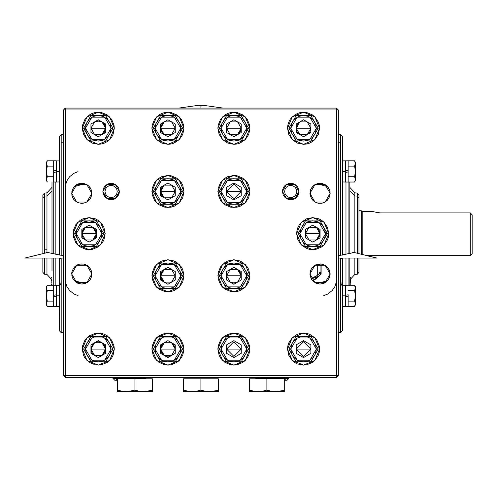 <?xml version="1.0" encoding="UTF-8"?>
<svg xmlns="http://www.w3.org/2000/svg" width="497" height="497" viewBox="0 0 497 497"><rect width="100%" height="100%" fill="white"/><g stroke="black" fill="none" stroke-linecap="round" stroke-linejoin="round"><path stroke-width="0.75" d="M380.516 212.902L470.317 212.902L470.317 255.626L470.317 212.902L472.15 214.853L472.15 253.793L472.15 214.853L470.317 212.902L380.516 212.902L375.987 212.412M376.428 212.499L377.186 212.635M379.081 212.853L373.185 211.641L362.189 211.641L373.191 211.647M470.317 255.626L366.662 255.626L470.317 255.626L472.15 253.793M361.276 210.728L362.189 211.641L361.276 210.728L358.983 210.728L361.276 210.728L361.276 254.222L361.276 210.728M362.189 254.464L362.189 211.641L362.189 254.464M377.695 212.71L378.236 212.772M91.218 189.748L91.218 196.887L91.218 189.748M85.453 239.983L82.775 237.299L81.794 233.633L96.455 233.633L92.784 239.983L85.453 239.983L81.794 233.633L83.26 231.204M84.881 183.722L74.27 186.605L84.881 183.722M74.27 280.662L84.881 283.545L74.27 280.662M91.218 277.519L91.218 270.387L91.218 277.519M327.56 186.605L316.949 183.722L327.56 186.605M316.949 283.545L327.56 280.662L316.949 283.545M311.899 278.258L311.184 278.774L311.899 278.258L313.203 278.239L317.291 276.593M316.372 227.284L320.037 233.633L305.375 233.633L309.041 227.284L316.372 227.284L319.055 229.968L320.037 233.633L316.372 239.983L309.041 239.983L305.375 233.633L320.037 233.633L318.571 231.204L320.037 233.633L318.571 236.069L320.037 233.658M320.037 271.983L321.112 274.127L319.217 273.642L320.037 271.685L321.112 274.127L316.384 278.631L312.663 280.824L321.112 274.127L319.49 273.536L320.037 271.983L320.037 263.876L320.037 271.983L319.167 273.698M317.291 264.789L317.291 275.319M311.072 278.562L316.881 275.624L319.037 273.853M321.112 274.127L321.112 263.932L321.112 274.127M310.613 189.748L310.613 196.887L310.613 189.748M145.969 378.447L145.981 377.503L145.969 378.447L142.304 378.447L145.969 378.447L145.932 378.782M142.316 377.503L142.304 378.782L142.304 378.447L112.943 378.416L114.776 380.248L117.528 380.248L116.609 380.248L116.609 378.447L116.609 380.248L114.776 380.248L112.943 378.416L142.304 378.447L142.316 377.503M116.609 377.503L116.609 378.447L116.609 377.503M112.943 377.503L112.943 378.416L112.943 377.503M255.899 378.782L255.849 377.503L255.862 378.447L256.937 378.459L259.527 378.447L259.509 377.503L259.527 378.447L255.862 378.447L255.899 378.782L255.862 378.447M287.049 380.248L288.881 378.416L285.216 378.447L288.881 378.416L287.049 380.248L285.216 380.248L285.216 378.447L285.216 380.248L284.303 380.248L287.049 380.248L288.881 378.416L288.881 377.503L288.881 378.416L288.359 378.658M259.527 378.782L259.527 378.447L259.527 378.782M285.216 378.447L259.527 378.447L285.216 378.447L285.216 377.503L285.216 378.447M320.037 264.789L315.837 264.789L320.037 264.789M63.467 258.098L24.85 258.098L47.669 252.501L63.467 255.793M46.761 252.563L45.886 252.743M47.644 252.501L47.258 252.513M338.364 255.793L354.156 252.501L376.981 258.098L338.364 258.098M353.261 252.563L352.423 252.743M354.162 252.501L353.821 252.513M373.359 257.26L368.432 256.073M200.912 105.389L200.912 108.097L200.912 105.389L198.166 105.389L203.664 105.389L200.912 105.389M355.38 179.038L355.206 180.597M355.336 180.038L354.578 182.014L355.498 180.411L355.498 162.451L354.578 160.848L355.38 163.128L354.578 166.141L355.392 171.428L354.578 176.721L355.38 179.734M355.175 162.159L354.578 160.848L348.167 160.848L348.167 170.396L345.421 170.881L348.167 170.396L348.167 160.848L354.578 160.848L355.498 162.451L355.498 180.411L354.578 182.014L348.167 182.014L348.167 171.981L348.167 182.014L354.578 182.014L355.392 179.374L354.578 176.721L348.167 176.721L354.578 176.721L355.392 171.428L354.578 166.141L348.167 166.141L354.578 166.141L355.392 163.501L354.578 160.848L355.38 163.824M348.167 160.848L342.489 160.891L342.489 171.434L345.421 171.434L345.421 172.465L348.167 171.981L345.421 172.465L345.421 182.014L342.489 181.97M345.421 160.848L345.421 171.434L342.489 171.434M348.167 171.981L348.167 170.396M342.489 169.378L342.489 161.096M355.498 286.856L355.498 304.816L354.578 306.419L355.498 304.816L355.498 286.856L354.578 285.259L355.392 287.906L354.578 290.546L355.392 295.833L354.578 301.126L355.392 303.779L354.578 306.419L348.167 306.419L348.167 296.386L345.421 296.871L345.421 306.419L342.489 306.376L342.489 295.839L345.421 295.839L345.421 295.286L348.167 294.802L345.421 295.286L345.421 285.253L342.489 285.303M348.167 294.802L348.167 306.419L354.578 306.419L355.38 304.139M342.489 295.839L345.421 295.839L345.421 296.871L348.167 296.386M355.367 287.428L354.578 285.259L355.392 287.906L354.578 290.546L355.392 295.833L354.578 301.126L355.38 303.443M355.38 288.235L354.578 285.259L348.167 285.259L354.578 285.259M355.336 304.444L355.206 305.003M348.167 301.126L354.578 301.126L348.167 301.126M348.167 290.546L354.578 290.546L348.167 290.546M340.998 284.035L340.656 283.47L340.656 332.599L342.489 330.766L342.259 285.862M342.489 306.171L342.489 297.896M355.336 287.229L355.175 286.564M46.494 180.044L47.252 176.721L46.432 171.434L47.252 166.141L46.432 163.488L47.252 160.848L46.327 162.451L46.327 180.411L47.252 182.014L46.463 179.846M46.451 179.038L47.252 182.014L46.432 179.361L47.252 176.721L53.657 176.721L47.252 176.721L46.432 171.434L47.252 166.141L53.657 166.141L47.252 166.141L46.451 163.128M53.657 160.848L53.657 170.881L56.409 170.396L56.409 160.848L47.252 160.848L53.657 160.848L53.657 182.014L53.657 172.465L56.409 171.981L56.409 182.014L59.342 181.97M46.432 179.374L46.451 179.734L46.432 179.374M46.488 162.83L46.451 163.824M56.409 171.981L56.409 171.434L59.342 171.434L56.409 171.434L56.409 170.396L53.657 170.881M46.327 180.411L46.327 162.451L47.252 160.848L46.625 162.264M53.657 182.014L56.409 182.014M46.656 180.709L47.252 182.014M59.342 171.434L59.342 160.891L56.409 160.891M59.342 161.096L59.342 169.378M59.342 295.839L56.409 295.839L59.342 295.839L59.342 306.376L56.409 306.419L56.409 296.386L53.657 296.871L53.657 306.419L47.252 306.419L46.327 304.816L46.327 286.856L47.252 285.259L46.327 286.856L46.327 304.816L47.252 306.419L46.432 303.766L47.252 301.126L46.432 295.839L47.252 290.546L46.488 288.571L46.656 286.564L47.252 285.259L53.657 285.259L53.657 295.286L56.409 294.802L56.409 285.253L47.252 285.259L46.625 286.67M56.409 296.386L56.409 294.802L53.657 295.286L53.657 285.253M46.463 304.251L47.252 306.419L46.327 304.816L47.252 306.419L53.657 306.419L53.657 295.286M46.451 303.443L47.252 301.126L53.657 301.126L47.252 301.126L46.432 295.839L47.252 290.546L53.657 290.546L47.252 290.546L46.451 288.235M46.432 303.779L46.451 304.139L46.432 303.779M59.342 297.896L59.342 306.171M56.409 306.419L53.657 306.332M46.494 304.45L46.656 305.108M354.839 195.942L357.312 196.141L357.312 193.053L357.312 196.141L358.983 197.831L358.983 194.886L358.983 197.831L357.312 196.141L357.312 253.135L357.312 196.141L354.839 195.942L354.839 252.538L354.839 195.942L349.82 190.885L354.839 195.942L354.839 192.836L354.839 195.942M358.983 272.387L358.983 258.098L358.983 272.387L357.312 274.214L357.312 258.098L357.312 274.214L354.839 274.431L349.82 279.91M358.983 253.6L358.983 197.831L358.983 253.6M354.839 258.098L354.839 274.431L354.839 258.098M349.82 282.464L350.733 282.669L350.733 281.147L350.733 282.464M349.82 284.222L350.733 284.222L350.733 282.669L349.82 282.669M350.733 284.222L350.733 282.669M349.82 280.389L350.733 280.438L350.733 278.997L349.894 278.997L350.733 278.997L350.733 277.488L350.379 277.488M349.82 281.482L350.733 281.482L350.733 281.029L349.82 281.029M350.733 280.501L350.733 281.159L350.733 280.501M350.733 280.389L350.733 277.488M350.416 277.413L350.733 277.413L350.416 277.413M349.82 285.259L349.82 258.098L349.82 285.259M349.82 253.489L349.82 182.014L349.82 253.489M348.08 182.014L348.08 253.924L348.08 182.014M348.08 258.098L348.08 285.253L348.08 258.098M345.962 182.014L345.962 254.408L345.962 182.014M345.962 258.098L345.962 285.253L345.962 258.098M340.656 142.204L340.656 134.668L340.656 142.204L338.364 142.204L340.656 142.204L340.656 255.427L340.656 142.204M341.843 285.297L341.545 284.874M338.364 332.599L340.656 332.599L340.656 283.47L342.489 286.16L342.489 282.544L340.656 283.47L342.489 282.544L342.489 258.384L340.656 258.856L340.656 283.47L340.656 258.098L340.656 258.856L341.048 258.098L340.656 258.856L342.489 258.098M342.489 255.104L342.489 136.501L340.656 134.668L338.364 134.668M342.489 254.265L342.489 136.65M342.489 330.617L342.489 258.384M55.869 254.408L55.869 182.014L55.869 254.408M53.744 182.014L53.744 253.924L53.744 182.014M42.848 194.88L42.848 197.831L44.519 196.141L44.519 193.053L46.991 192.836L46.991 195.942L52.011 190.885L46.991 195.942L46.991 252.538L46.991 249.245L44.519 249.165L44.519 253.135L44.519 193.053L42.848 194.886L42.848 197.831L44.519 196.141L46.991 195.942L44.519 196.141L44.519 249.165L46.991 249.245L46.991 192.836L52.011 187.363M42.848 197.831L42.848 253.6L42.848 197.831M42.848 258.098L42.848 272.387L42.848 258.098M52.011 279.91L46.991 274.431L46.991 258.098L46.991 274.431L44.519 274.214L44.519 258.098L44.519 274.214L42.848 272.387M52.011 270.933L52.011 258.098M52.011 253.489L52.011 182.014M59.342 258.098L59.342 286.16L61.174 283.47L61.174 332.599L61.174 258.856L61.174 283.47L59.342 282.544L61.174 283.47L60.833 284.035M61.174 142.204L61.174 255.427L61.174 142.204L63.467 142.204L61.174 142.204L61.174 134.668L61.174 142.204M61.174 258.098L61.174 258.856L60.783 258.098L61.174 258.856L59.342 258.384L61.174 258.856L61.174 258.098M63.467 134.668L61.174 134.668L59.342 136.501L59.342 255.104M60.28 284.874L60.031 285.235M59.565 285.862L59.342 330.766L61.174 332.599L63.467 332.599M59.342 136.65L59.342 254.265M59.342 258.384L59.342 330.617M55.869 285.253L55.869 258.098L55.869 285.253M53.744 258.098L53.744 285.253L53.744 258.098M52.011 280.364L51.092 280.364L51.092 279.96L52.011 279.96M51.589 277.798L51.092 277.798L51.092 282.147L52.011 282.147M51.092 280.364L51.092 281.936L52.011 281.936M51.092 277.724L51.558 277.724L51.092 277.724L51.415 277.413M51.092 277.798L51.092 279.96M51.092 284.663L51.092 284.135L52.011 284.135L51.092 284.296L51.092 282.147L51.092 285.259L51.092 284.663L52.011 284.663M52.011 285.023L51.092 285.023M90.174 187.717L88.92 186.189L91.106 189.456L91.87 193.314L86.832 202.043L76.749 202.043L71.711 193.314L76.749 184.586L86.832 184.586L91.87 193.314L91.106 197.172L90.174 198.918L91.678 195.284M90.174 268.355L88.92 266.827L91.106 270.095L91.87 273.953L86.832 282.681L76.749 282.681L71.711 273.953L76.749 265.224L86.832 265.224L91.87 273.953L91.106 277.811L90.174 279.556L91.106 277.811M330.12 273.953L325.075 282.681L314.999 282.681L309.96 273.953L314.999 265.224L325.075 265.224L330.12 273.953L329.927 271.989L329.927 275.922L330.12 273.953M330.12 193.314L325.075 202.043L314.999 202.043L309.96 193.314L314.999 184.586L325.075 184.586L330.12 193.314L329.927 191.351L329.927 195.284L330.12 193.314M102.867 191.5L105.283 197.315L111.098 199.732L107.955 199.104L105.283 197.315L103.494 194.638L102.867 191.482L106.992 184.344L115.236 184.344L119.361 191.482L115.236 198.626L106.992 198.626L102.867 191.482L103.494 188.326L105.283 185.654L107.955 183.865L111.111 183.238L112.72 183.393L115.695 184.623L117.969 186.903L118.733 188.326L119.361 191.482L119.199 193.091L118.733 194.638L116.944 197.315L119.361 191.5M111.129 199.732L116.938 197.321L114.273 199.104L111.111 199.732M283.097 194.638L284.88 197.309L283.097 194.638L282.47 191.482L286.595 184.344L294.839 184.344L298.964 191.482L294.839 198.626L286.595 198.626L282.47 191.482L282.625 189.873L283.855 186.903L284.887 185.654L286.135 184.623L289.105 183.393L292.323 183.393L293.87 183.865L295.299 184.623L297.573 186.903L298.803 189.873L298.803 193.091L297.573 196.066L295.299 198.34L293.87 199.104L290.714 199.732L287.558 199.104L284.887 197.315M284.893 197.321L290.702 199.732M290.733 199.732L296.547 197.315L298.964 191.494M114.322 128.257L109.626 139.595L98.288 144.292L86.944 139.595L82.247 128.257L86.944 116.919L98.288 112.223L109.626 116.919L114.322 128.257L113.099 134.395L111.62 137.166L107.197 141.589L104.42 143.074L101.413 143.981L98.288 144.292L92.15 143.074L86.944 139.595L83.471 134.395L82.247 128.257L82.558 125.126L84.95 119.348L89.373 114.925L92.15 113.44L95.157 112.527L101.413 112.527L107.197 114.925L111.62 119.348L114.012 125.126L114.322 128.257M183.965 128.257L179.268 139.595L167.924 144.292L156.586 139.595L151.889 128.257L156.586 116.919L167.924 112.223L179.268 116.919L183.965 128.257L182.741 134.395L179.268 139.595L174.062 143.074L171.055 143.981L167.924 144.292L161.792 143.074L156.586 139.595L153.113 134.395L151.889 128.257L152.2 125.126L154.592 119.348L159.015 114.925L161.792 113.44L164.799 112.527L171.055 112.527L176.833 114.925L181.262 119.348L183.654 125.126L183.965 128.257M183.965 191.482L179.268 202.819L167.924 207.516L156.586 202.819L151.889 191.482L156.586 180.144L167.924 175.447L179.268 180.144L183.965 191.482L182.741 197.62L179.268 202.819L174.062 206.298L171.055 207.212L164.799 207.212L159.015 204.814L156.586 202.819L154.592 200.39L152.2 194.613L152.2 188.357L154.592 182.573L159.015 178.15L161.792 176.671L167.924 175.447L171.055 175.758L176.833 178.15L181.262 182.573L182.741 185.344L183.965 191.482M183.965 275.785L179.268 287.123L167.924 291.82L156.586 287.123L151.889 275.785L156.586 264.447L167.924 259.751L179.268 264.447L183.965 275.785L182.741 281.923L179.268 287.123L174.062 290.602L171.055 291.515L164.799 291.515L159.015 289.117L156.586 287.123L154.592 284.694L152.2 278.916L152.2 272.66L154.592 266.877L159.015 262.453L161.792 260.968L167.924 259.751L174.062 260.968L176.833 262.453L181.262 266.877L182.741 269.647L183.965 275.785M183.965 349.093L179.268 360.431L167.924 365.127L156.586 360.431L151.889 349.093L156.586 337.755L167.924 333.058L179.268 337.755L183.965 349.093L182.741 355.231L179.268 360.431L176.833 362.425L171.055 364.823L167.924 365.127L164.799 364.823L159.015 362.425L154.592 358.002L153.113 355.231L151.889 349.093L152.2 345.962L154.592 340.184L156.586 337.755L159.015 335.761L164.799 333.363L171.055 333.363L174.062 334.276L179.268 337.755L181.262 340.184L183.654 345.962L183.965 349.093M114.322 349.093L109.626 360.431L98.288 365.127L86.944 360.431L82.247 349.093L86.944 337.755L98.288 333.058L109.626 337.755L114.322 349.093L113.099 355.231L111.62 358.002L107.197 362.425L101.413 364.823L98.288 365.127L95.157 364.823L89.373 362.425L84.95 358.002L83.471 355.231L82.247 349.093L82.558 345.962L84.95 340.184L86.944 337.755L89.373 335.761L95.157 333.363L101.413 333.363L104.42 334.276L107.197 335.761L111.62 340.184L114.012 345.962L114.322 349.093M105.159 233.633L100.462 244.971L89.125 249.668L77.781 244.971L73.084 233.633L77.781 222.296L89.125 217.599L100.462 222.296L105.159 233.633L103.935 239.771L102.457 242.542L98.033 246.966L92.249 249.364L85.993 249.364L80.21 246.966L77.781 244.971L75.786 242.542L73.394 236.765L73.394 230.509L75.786 224.725L80.21 220.301L82.987 218.817L89.125 217.599L95.256 218.817L98.033 220.301L102.457 224.725L103.935 227.496L105.159 233.633M328.741 233.633L324.044 244.971L312.706 249.668L301.368 244.971L296.672 233.633L301.368 222.296L312.706 217.599L324.044 222.296L328.741 233.633L328.436 236.765L327.523 239.771L324.044 244.971L321.615 246.966L315.837 249.364L309.581 249.364L306.568 248.45L301.368 244.971L297.889 239.771L296.672 233.633L296.982 230.509L297.889 227.496L299.374 224.725L301.368 222.296L306.568 218.817L312.706 217.599L318.844 218.817L321.615 220.301L324.044 222.296L327.523 227.496L328.741 233.633M319.577 349.093L314.881 360.431L303.543 365.127L292.205 360.431L287.508 349.093L292.205 337.755L303.543 333.058L314.881 337.755L319.577 349.093L319.273 352.224L318.36 355.231L314.881 360.431L312.451 362.425L306.674 364.823L303.543 365.127L297.405 363.91L294.634 362.425L292.205 360.431L288.726 355.231L287.508 349.093L287.819 345.962L288.726 342.955L292.205 337.755L297.405 334.276L300.418 333.363L306.674 333.363L309.681 334.276L314.881 337.755L316.875 340.184L319.273 345.962L319.577 349.093M249.941 349.093L245.245 360.431L233.901 365.127L222.563 360.431L217.866 349.093L222.563 337.755L233.901 333.058L245.245 337.755L249.941 349.093L248.717 355.231L245.245 360.431L242.809 362.425L237.032 364.823L233.901 365.127L230.776 364.823L224.992 362.425L220.569 358.002L219.09 355.231L217.866 349.093L218.177 345.962L220.569 340.184L222.563 337.755L224.992 335.761L230.776 333.363L237.032 333.363L240.039 334.276L245.245 337.755L247.239 340.184L249.631 345.962L249.941 349.093M249.941 275.785L245.245 287.123L233.901 291.82L222.563 287.123L217.866 275.785L222.563 264.447L233.901 259.751L245.245 264.447L249.941 275.785L248.717 281.923L245.245 287.123L240.039 290.602L237.032 291.515L230.776 291.515L224.992 289.117L222.563 287.123L220.569 284.694L218.177 278.916L218.177 272.66L220.569 266.877L224.992 262.453L227.769 260.968L233.901 259.751L240.039 260.968L242.809 262.453L247.239 266.877L248.717 269.647L249.941 275.785M249.941 191.482L245.245 202.819L233.901 207.516L222.563 202.819L217.866 191.482L222.563 180.144L233.901 175.447L245.245 180.144L249.941 191.482L248.717 197.62L245.245 202.819L240.039 206.298L237.032 207.212L230.776 207.212L224.992 204.814L222.563 202.819L220.569 200.39L218.177 194.613L218.177 188.357L220.569 182.573L224.992 178.15L227.769 176.671L233.901 175.447L237.032 175.758L242.809 178.15L247.239 182.573L248.717 185.344L249.941 191.482M249.941 128.257L245.245 139.595L233.901 144.292L222.563 139.595L217.866 128.257L222.563 116.919L233.901 112.223L245.245 116.919L249.941 128.257L248.717 134.395L245.245 139.595L240.039 143.074L237.032 143.981L233.901 144.292L227.769 143.074L222.563 139.595L219.09 134.395L217.866 128.257L218.177 125.126L220.569 119.348L224.992 114.925L227.769 113.44L230.776 112.527L237.032 112.527L242.809 114.925L247.239 119.348L249.631 125.126L249.941 128.257M319.577 128.257L314.881 139.595L303.543 144.292L292.205 139.595L287.508 128.257L292.205 116.919L303.543 112.223L314.881 116.919L319.577 128.257L318.36 134.395L314.881 139.595L312.451 141.589L309.681 143.074L306.674 143.981L303.543 144.292L297.405 143.074L292.205 139.595L288.726 134.395L287.508 128.257L287.819 125.126L288.726 122.119L290.211 119.348L292.205 116.919L297.405 113.44L300.418 112.527L306.674 112.527L312.451 114.925L314.881 116.919L318.36 122.119L319.273 125.126L319.577 128.257M63.467 109.93L63.467 375.67L65.3 377.503L65.3 375.67L336.531 375.67L336.531 377.503L338.364 375.67L336.531 375.67L336.531 377.503L65.3 377.503L65.3 375.67L63.467 375.67L65.3 375.67L65.3 108.097L63.467 109.93L65.3 108.097L336.531 108.097L338.364 109.93L63.467 109.93L65.3 109.93L65.3 375.67L336.531 375.67L336.531 109.93L336.531 375.67L338.364 375.67L336.531 377.503L65.3 377.503L63.467 375.67L63.467 109.93M290.714 197.576L293.044 197.11L295.025 195.793L296.342 193.811L296.808 191.482L296.342 189.152L295.025 187.176L293.044 185.853L290.714 185.393L288.384 185.853L286.409 187.176L285.085 189.152L284.626 191.482L285.085 193.811L286.409 195.793L288.384 197.11L290.714 197.576M111.111 197.576L113.446 197.11L115.422 195.793L116.739 193.811L117.205 191.482L116.739 189.152L115.422 187.176L113.446 185.853L111.111 185.393L108.781 185.853L106.805 187.176L105.488 189.152L105.022 191.482L105.488 193.811L106.805 195.793L108.781 197.11L111.111 197.576M88.92 186.189L87.391 184.934L83.757 183.43L87.391 184.934L88.92 186.189M79.824 183.43L77.936 184.002L79.824 183.43L83.757 183.43M73.407 187.717L71.903 191.351L71.903 195.284L71.903 191.351L73.407 187.717L76.19 184.934L77.936 184.002M72.481 197.172L73.407 198.918L71.903 195.284M83.757 203.205L87.391 201.695L88.92 200.446L85.646 202.627L81.794 203.397L77.936 202.627L76.19 201.695L73.655 199.266M88.913 266.821L85.646 264.64L83.757 264.069L87.391 265.572L88.92 266.827M79.818 264.069L77.942 264.64L79.824 264.069L83.757 264.069L81.8 263.876M73.407 268.355L71.903 271.989L71.903 275.922L71.903 271.989L73.407 268.355L76.19 265.572L77.936 264.64M72.481 277.811L73.407 279.556L71.903 275.922M77.936 283.265L81.794 284.035L83.757 283.837L87.391 282.333L88.92 281.078L85.646 283.265L81.794 284.035L77.936 283.265L76.19 282.333L73.407 279.556M329.349 270.095L328.418 268.355L329.921 271.971M318.074 264.069L314.439 265.572L318.074 264.069L322.006 264.069L325.641 265.572L328.418 268.355M311.656 268.355L310.724 270.095L311.656 268.355L314.166 265.765M312.911 281.078L316.179 283.265L318.074 283.837L320.037 284.035L323.895 283.265L320.037 284.035L318.074 283.837L316.179 283.265L312.911 281.078L311.656 279.556L310.153 275.922L309.96 273.953L310.724 270.095M325.641 282.333L328.418 279.556L329.927 275.922L328.418 279.556L325.641 282.333L323.895 283.265M329.349 189.456L328.418 187.717L329.927 191.351M318.074 183.43L314.439 184.934L318.074 183.43L322.006 183.43L325.641 184.934L328.418 187.717M311.656 187.717L310.724 189.456L312.911 186.189L314.439 184.934M312.911 200.446L316.179 202.627L318.074 203.205L314.439 201.695L311.656 198.918L310.153 195.284L309.96 193.314L310.724 189.456L310.153 191.351M322.006 203.205L323.895 202.627L322.006 203.205L318.074 203.205M325.641 201.695L328.418 198.918L329.927 195.284L328.418 198.918L327.163 200.446L323.895 202.627M338.364 375.67L338.364 109.93L336.531 108.097L336.531 109.93L338.364 109.93L338.364 375.67M90.174 198.918L88.92 200.446M90.174 279.556L88.92 281.078M336.531 109.93L65.3 109.93L65.3 108.097L336.531 108.097L336.531 109.93M117.528 391.419L126.723 391.605M121.833 391.189L122.492 391.307M119.671 390.698L117.528 390.058L117.528 378.782L117.528 390.058L121.311 391.089M117.528 390.878L117.528 390.058L118.149 390.257M130.63 391.195L134.935 390.058L130.63 391.195L126.232 391.611L143.645 391.611L139.241 391.189L134.935 390.058L128.443 391.506L117.528 391.611L117.528 390.698L117.528 391.189M121.846 391.195L124.008 391.499M117.528 390.058L117.528 390.698M117.528 378.782L134.935 378.782L134.935 390.058L134.935 378.782L152.349 378.782L152.349 390.058L148.044 391.195L143.645 391.611L139.241 391.189L135.557 390.257M152.349 391.419L143.645 391.611L152.349 391.611L152.349 390.058L145.857 391.506L126.232 391.611M130.643 391.189L133.861 390.4M141.44 391.506L139.874 391.301M143.652 391.611L144.136 391.605M150.206 390.698L148.044 391.189L152.349 390.058L152.349 378.782M152.349 391.189L152.349 390.878M150.808 390.536L152.349 390.058L152.349 390.698M218.326 391.189L218.326 390.698L218.326 391.611L183.505 391.611L218.326 391.419M216.785 390.536L218.326 390.058L218.326 390.878M218.326 390.698L218.326 390.058L214.014 391.195L209.622 391.611L205.218 391.189L200.912 390.058L200.912 378.782L218.326 378.782L218.326 390.058L218.326 378.782M218.326 390.058L216.183 390.698L218.326 390.058M216.183 390.698L209.622 391.611L205.218 391.189L200.912 390.058L196.607 391.195L192.209 391.611L187.804 391.189L183.505 390.058L183.505 378.782L200.912 378.782L200.912 390.058L196.607 391.195L192.209 391.611L187.804 391.189L183.505 390.058L183.505 391.611L183.505 390.058L184.126 390.257M183.505 378.782L183.505 390.058M192.202 391.611L192.699 391.605M187.81 391.195L188.469 391.307M185.648 390.698L187.288 391.089M196.607 391.195L200.912 390.058L201.533 390.257M187.823 391.195L189.984 391.499M209.628 391.611L210.113 391.605M205.851 391.301L207.417 391.506M198.775 390.698L199.837 390.4M196.619 391.189L198.75 390.704M284.303 391.189L284.303 390.698L284.303 391.611L249.482 391.611L284.303 391.419M282.762 390.536L284.303 390.058L284.303 390.878M284.303 390.698L284.303 390.058L279.991 391.195L275.599 391.611L271.194 391.189L266.889 390.058L266.889 378.782L284.303 378.782L284.303 390.058L284.303 378.782M284.303 390.058L282.159 390.698L284.303 390.058M282.159 390.698L275.599 391.611L271.194 391.189L266.889 390.058L262.584 391.195L258.185 391.611L253.781 391.189L249.482 390.058L249.482 378.782L266.889 378.782L266.889 390.058L262.584 391.195L258.185 391.611L253.781 391.189L249.482 390.058L249.482 391.611L249.482 390.058L250.103 390.257M249.482 378.782L249.482 390.058M255.98 391.506L258.173 391.611L255.98 391.506M253.787 391.195L254.445 391.307M251.619 390.698L253.265 391.089M258.198 391.611L258.676 391.605M262.584 391.195L266.889 390.058L267.51 390.257M253.799 391.195L255.961 391.499M275.605 391.611L276.083 391.605M271.828 391.301L273.393 391.506M264.752 390.698L265.814 390.4M262.596 391.189L264.727 390.704M167.924 128.257L175.255 128.257L171.589 134.606L164.258 134.606L160.593 128.257L167.924 128.257L160.593 128.257L160.848 126.356L162.743 123.07L164.258 121.908L171.589 121.908L175.255 128.257L167.924 128.257M153.262 128.257L155.095 128.257L161.513 117.149L174.341 117.149L180.753 128.257L182.585 128.257L175.255 115.559L160.593 115.559L153.262 128.257L160.593 140.955L175.255 140.955L182.585 128.257L180.753 128.257L174.341 139.365L161.513 139.365L155.095 128.257L153.262 128.257M160.593 132.488L160.593 124.026L160.593 132.488L167.924 136.718L160.593 132.488M164.258 134.606L161.581 131.922L160.593 128.257L164.258 121.908M175.255 132.488L167.924 136.718L175.255 132.488L175.255 124.026L175.255 132.488M167.924 119.789L175.255 124.026L167.924 119.789L160.593 124.026L167.924 119.789M155.095 128.257L156.077 123.349L158.854 119.187L163.016 116.404L167.924 115.428L172.838 116.404L177 119.187L179.777 123.349L180.753 128.257L179.777 133.165L177 137.327L172.838 140.111L167.924 141.086L163.016 140.111L158.854 137.327L156.077 133.165L155.095 128.257M167.924 191.482L175.255 191.482L171.589 197.831L164.258 197.831L160.593 191.482L167.924 191.482L160.593 191.482L161.581 187.816L164.258 185.132L171.589 185.132L175.255 191.482L167.924 191.482M153.262 191.482L155.095 191.482L161.513 180.374L174.341 180.374L180.753 191.482L182.585 191.482L175.255 178.783L160.593 178.783L153.262 191.482L160.593 204.18L175.255 204.18L182.585 191.482L180.753 191.482L174.341 202.596L161.513 202.596L155.095 191.482L153.262 191.482M160.593 195.719L160.593 187.251L160.593 195.719L167.924 199.949L160.593 195.719M164.258 197.831L161.581 195.147L160.593 191.482L164.258 185.132M175.255 195.719L167.924 199.949L175.255 195.719L175.255 187.251L175.255 195.719M167.924 183.02L175.255 187.251L167.924 183.02L160.593 187.251L167.924 183.02M155.095 191.482L156.077 186.574L158.854 182.411L163.016 179.628L167.924 178.653L172.838 179.628L177 182.411L179.777 186.574L180.753 191.482L179.777 196.39L177 200.552L172.838 203.335L167.924 204.31L163.016 203.335L158.854 200.552L156.077 196.39L155.095 191.482M74.463 233.633L76.296 233.633L82.707 222.526L95.536 222.526L101.953 233.633L103.786 233.633L96.455 220.935L81.794 220.935L74.463 233.633L81.794 246.332L96.455 246.332L103.786 233.633L101.953 233.633L95.536 244.748L82.707 244.748L76.296 233.633L74.463 233.633M89.125 225.172L96.455 229.403L89.125 225.172L81.794 229.403L89.125 225.172M92.79 227.284L96.455 233.633L81.794 233.633L82.775 229.968L85.459 227.284L92.79 227.284L95.467 229.968L96.455 233.633L95.467 237.299L92.79 239.983M81.794 237.864L81.794 229.403L81.794 237.864L89.125 242.101L81.794 237.864M96.455 237.864L89.125 242.101L96.455 237.864L96.455 229.403L96.455 237.864M76.296 233.633L77.271 228.726L80.048 224.563L84.21 221.78L89.125 220.805L94.032 221.78L98.195 224.563L100.972 228.726L101.953 233.633L100.972 238.541L98.195 242.704L94.032 245.487L89.125 246.462L84.21 245.487L80.048 242.704L77.271 238.541L76.296 233.633M81.794 233.633L85.459 227.284M167.924 275.785L175.255 275.785L171.589 282.134L164.258 282.134L160.593 275.785L167.924 275.785L160.593 275.785L161.581 272.12L164.258 269.436L171.589 269.436L175.255 275.785L167.924 275.785M153.262 275.785L155.095 275.785L161.513 264.677L174.341 264.677L180.753 275.785L182.585 275.785L175.255 263.087L160.593 263.087L153.262 275.785L160.593 288.484L175.255 288.484L182.585 275.785L180.753 275.785L174.341 286.893L161.513 286.893L155.095 275.785L153.262 275.785M160.593 280.016L160.593 271.555L160.593 280.016L167.924 284.253L160.593 280.016M164.258 282.134L161.581 279.451L160.593 275.785L164.258 269.436M175.255 280.016L167.924 284.253L175.255 280.016L175.255 271.555L175.255 280.016M167.924 267.324L175.255 271.555L167.924 267.324L160.593 271.555L167.924 267.324M155.095 275.785L156.077 270.877L158.854 266.715L163.016 263.932L167.924 262.956L172.838 263.932L177 266.715L179.777 270.877L180.753 275.785L179.777 280.693L177 284.856L172.838 287.639L167.924 288.614L163.016 287.639L158.854 284.856L156.077 280.693L155.095 275.785M298.045 233.633L299.877 233.633L306.295 222.526L319.124 222.526L325.535 233.633L327.368 233.633L320.037 220.935L305.375 220.935L298.045 233.633L305.375 246.332L320.037 246.332L327.368 233.633L325.535 233.633L319.124 244.748L306.295 244.748L299.877 233.633L298.045 233.633M312.706 225.172L320.037 229.403L312.706 225.172L305.375 229.403L312.706 225.172M305.375 237.864L305.375 229.403L305.375 237.864L312.706 242.101L305.375 237.864M320.037 233.633L319.055 237.299L316.372 239.983M320.037 237.864L312.706 242.101L320.037 237.864L320.037 229.403L320.037 237.864M299.877 233.633L300.853 228.726L303.636 224.563L307.798 221.78L312.706 220.805L317.614 221.78L321.776 224.563L324.56 228.726L325.535 233.633L324.56 238.541L321.776 242.704L317.614 245.487L312.706 246.462L307.798 245.487L303.636 242.704L300.853 238.541L299.877 233.633M219.239 128.257L221.072 128.257L227.489 117.149L240.318 117.149L246.729 128.257L248.562 128.257L241.231 115.559L226.57 115.559L219.239 128.257L226.57 140.955L241.231 140.955L248.562 128.257L246.729 128.257L245.754 133.165L242.971 137.327L238.815 140.111L233.901 141.086L228.993 140.111L226.775 138.924L223.234 135.383L221.32 130.761L221.072 128.257L222.053 123.349L224.83 119.187L228.993 116.404L231.397 115.677L233.901 115.428L238.815 116.404L242.971 119.187L245.754 123.349L246.729 128.257L240.318 139.365L227.489 139.365L221.072 128.257L219.239 128.257M233.901 128.257L241.231 128.257L237.566 134.606L230.235 134.606L226.57 128.257L233.901 128.257L226.57 128.257L230.235 121.908L237.566 121.908L241.231 128.257L233.901 128.257M241.231 128.257L240.25 131.922L237.566 134.606M241.231 132.488L233.901 136.718L226.57 132.488L226.57 124.026L233.901 119.789L241.231 124.026L241.231 132.488L241.231 124.026L233.901 119.789L226.57 124.026L226.57 132.488L233.901 136.718L241.231 132.488M233.901 191.482L241.231 191.482L233.901 198.812L226.57 191.482L233.901 191.482L226.57 191.482L233.901 184.151L241.231 191.482L233.901 191.482M219.239 191.482L221.072 191.482L227.489 180.374L240.318 180.374L246.729 191.482L248.562 191.482L241.231 178.783L226.57 178.783L219.239 191.482L226.57 178.783L241.231 178.783L248.562 191.482L241.231 204.18L226.57 204.18L219.239 191.482L226.57 204.18L241.231 204.18L248.562 191.482L246.729 191.482L240.318 202.596L227.489 202.596L221.072 191.482L219.239 191.482M241.231 195.719L233.901 199.949L241.231 195.719L241.231 187.251L241.231 195.719M226.57 195.719L226.57 187.251L233.901 183.02L241.231 187.251L233.901 183.02L226.57 187.251L226.57 195.719L233.901 199.949L226.57 195.719M221.072 191.482L222.053 186.574L224.83 182.411L228.993 179.628L233.901 178.653L238.815 179.628L242.971 182.411L245.754 186.574L246.729 191.482L245.754 196.39L242.971 200.552L238.815 203.335L233.901 204.31L228.993 203.335L224.83 200.552L222.053 196.39L221.072 191.482M233.901 275.785L241.231 275.785L237.566 282.134L230.235 282.134L226.57 275.785L233.901 275.785L226.57 275.785L230.235 269.436L237.566 269.436L239.088 270.604L240.983 273.89L241.231 275.785L233.901 275.785M219.239 275.785L221.072 275.785L227.489 264.677L240.318 264.677L246.729 275.785L248.562 275.785L241.231 263.087L226.57 263.087L219.239 275.785L226.57 288.484L241.231 288.484L248.562 275.785L246.729 275.785L240.318 286.893L227.489 286.893L221.072 275.785L219.239 275.785M233.901 267.324L241.231 271.555L233.901 267.324L226.57 271.555L233.901 267.324M226.57 280.016L226.57 271.555L226.57 280.016L233.901 284.253L226.57 280.016M237.566 282.134L233.901 283.116L230.235 282.134M241.231 280.016L233.901 284.253L241.231 280.016L241.231 271.555L241.231 280.016M221.072 275.785L222.053 270.877L224.83 266.715L228.993 263.932L233.901 262.956L238.815 263.932L242.971 266.715L245.754 270.877L246.729 275.785L245.754 280.693L242.971 284.856L238.815 287.639L233.901 288.614L228.993 287.639L224.83 284.856L222.053 280.693L221.072 275.785M237.566 269.436L241.231 275.785M72.481 189.456L72.245 190.078M76.19 265.572L74.662 266.827M71.903 271.989L71.711 273.953M329.349 197.172L329.511 196.769M322.006 264.069L320.043 263.876M94.623 121.908L101.953 121.908L104.631 124.592L105.619 128.257L98.288 128.257L105.619 128.257L101.953 134.606L94.623 134.606L90.957 128.257L98.288 128.257L90.957 128.257L94.623 121.908L98.288 120.926L101.953 121.908L105.619 128.257L104.631 131.922L101.953 134.606M83.626 128.257L85.459 128.257L91.87 117.149L104.699 117.149L111.111 128.257L112.943 128.257L105.619 115.559L90.957 115.559L83.626 128.257L90.957 140.955L105.619 140.955L112.943 128.257L111.111 128.257L104.699 139.365L91.87 139.365L85.459 128.257L83.626 128.257M90.957 124.026L98.288 119.789L90.957 124.026L90.957 132.488L90.957 124.026M98.288 136.718L90.957 132.488L98.288 136.718L105.619 132.488L98.288 136.718M105.619 124.026L105.619 132.488L105.619 124.026L98.288 119.789L105.619 124.026M85.459 128.257L86.435 123.349L89.211 119.187L93.374 116.404L98.288 115.428L103.196 116.404L107.358 119.187L110.135 123.349L111.111 128.257L110.135 133.165L107.358 137.327L103.196 140.111L98.288 141.086L93.374 140.111L89.211 137.327L86.435 133.165L85.459 128.257M288.881 349.093L290.714 349.093L297.131 337.985L309.96 337.985L316.372 349.093L318.204 349.093L310.873 336.394L296.212 336.394L288.881 349.093L296.212 361.791L310.873 361.791L318.204 349.093L316.372 349.093L315.396 354.001L312.613 358.163L308.451 360.946L303.543 361.922L298.635 360.946L296.417 359.76L292.876 356.219L291.689 354.001L290.714 349.093L291.689 344.185L292.876 341.967L296.417 338.426L301.039 336.512L303.543 336.264L308.451 337.239L312.613 340.023L315.396 344.185L316.372 349.093L309.96 360.201L297.131 360.201L290.714 349.093L288.881 349.093M310.873 353.324L303.543 357.56L296.212 353.324L296.212 344.862L303.543 340.631L310.873 344.862L310.873 353.324L310.873 344.862L303.543 340.631L296.212 344.862L296.212 353.324L303.543 357.56L310.873 353.324M310.873 128.257L303.543 128.257L310.873 128.257L307.208 134.606L299.877 134.606L296.212 128.257L303.543 128.257L296.212 128.257L297.194 124.592L299.877 121.908L307.208 121.908L310.873 128.257L309.892 131.922L307.208 134.606M288.881 128.257L290.714 128.257L297.131 117.149L309.96 117.149L316.372 128.257L318.204 128.257L310.873 115.559L296.212 115.559L288.881 128.257L296.212 140.955L310.873 140.955L318.204 128.257L316.372 128.257L309.96 139.365L297.131 139.365L290.714 128.257L288.881 128.257M296.212 132.488L296.212 124.026L296.212 132.488L303.543 136.718L296.212 132.488M299.877 134.606L297.194 131.922L296.212 128.257L299.877 121.908M310.873 132.488L303.543 136.718L310.873 132.488L310.873 124.026L310.873 132.488M303.543 119.789L310.873 124.026L303.543 119.789L296.212 124.026L303.543 119.789M290.714 128.257L291.689 123.349L294.472 119.187L298.635 116.404L303.543 115.428L308.451 116.404L312.613 119.187L315.396 123.349L316.372 128.257L315.396 133.165L312.613 137.327L308.451 140.111L303.543 141.086L298.635 140.111L294.472 137.327L291.689 133.165L290.714 128.257M94.616 355.442L91.939 352.758L90.957 349.093L94.623 342.744L101.953 342.744L104.631 345.427L105.619 349.093L98.288 349.093L105.619 349.093L101.953 355.442L94.623 355.442L90.957 349.093L98.288 349.093L90.957 349.093L91.206 347.198L93.101 343.912L96.387 342.011L98.288 341.762L101.953 342.744L105.619 349.093L104.631 352.758L101.953 355.442M83.626 349.093L85.459 349.093L91.87 337.985L104.699 337.985L111.111 349.093L112.943 349.093L105.619 336.394L90.957 336.394L83.626 349.093L90.957 361.791L105.619 361.791L112.943 349.093L111.111 349.093L104.699 360.201L91.87 360.201L85.459 349.093L83.626 349.093M90.957 344.862L98.288 340.631L90.957 344.862L90.957 353.324L90.957 344.862M98.288 357.56L90.957 353.324L98.288 357.56L105.619 353.324L98.288 357.56M105.619 344.862L105.619 353.324L105.619 344.862L98.288 340.631L105.619 344.862M85.459 349.093L86.435 344.185L89.211 340.023L93.374 337.239L98.288 336.264L103.196 337.239L107.358 340.023L110.135 344.185L111.111 349.093L110.135 354.001L107.358 358.163L103.196 360.946L98.288 361.922L93.374 360.946L89.211 358.163L86.435 354.001L85.459 349.093M167.924 349.093L175.255 349.093L171.589 355.442L164.258 355.442L160.593 349.093L167.924 349.093L160.593 349.093L161.581 345.427L162.743 343.912L164.258 342.744L171.589 342.744L173.111 343.912L175.006 347.198L175.255 349.093L167.924 349.093M153.262 349.093L155.095 349.093L161.513 337.985L174.341 337.985L180.753 349.093L182.585 349.093L175.255 336.394L160.593 336.394L153.262 349.093L160.593 361.791L175.255 361.791L182.585 349.093L180.753 349.093L174.341 360.201L161.513 360.201L155.095 349.093L153.262 349.093M167.924 340.631L175.255 344.862L167.924 340.631L160.593 344.862L167.924 340.631M160.593 353.324L160.593 344.862L160.593 353.324L167.924 357.56L160.593 353.324M171.589 355.442L169.825 356.175L166.029 356.175L164.258 355.442L161.581 352.758L160.593 349.093L164.258 342.744M175.255 353.324L167.924 357.56L175.255 353.324L175.255 344.862L175.255 353.324M155.095 349.093L156.077 344.185L158.854 340.023L163.016 337.239L167.924 336.264L172.838 337.239L177 340.023L179.777 344.185L180.753 349.093L179.777 354.001L177 358.163L172.838 360.946L167.924 361.922L163.016 360.946L158.854 358.163L156.077 354.001L155.095 349.093M171.589 342.744L175.255 349.093M233.901 349.093L241.231 349.093L233.901 356.424L226.57 349.093L233.901 349.093L226.57 349.093L233.901 341.762L241.231 349.093L233.901 349.093M219.239 349.093L221.072 349.093L227.489 337.985L240.318 337.985L246.729 349.093L248.562 349.093L241.231 336.394L226.57 336.394L219.239 349.093L226.57 361.791L241.231 361.791L248.562 349.093L246.729 349.093L240.318 360.201L227.489 360.201L221.072 349.093L219.239 349.093M233.901 340.631L241.231 344.862L233.901 340.631L226.57 344.862L233.901 340.631M226.57 353.324L226.57 344.862L226.57 353.324L233.901 357.56L226.57 353.324M241.231 353.324L233.901 357.56L241.231 353.324L241.231 344.862L241.231 353.324M221.072 349.093L222.053 344.185L224.83 340.023L228.993 337.239L233.901 336.264L238.815 337.239L242.971 340.023L245.754 344.185L246.729 349.093L245.754 354.001L242.971 358.163L238.815 360.946L233.901 361.922L228.993 360.946L224.83 358.163L222.053 354.001L221.072 349.093M303.543 349.093L310.873 349.093L303.543 356.424L296.212 349.093L303.543 349.093L296.212 349.093L303.543 341.762L310.873 349.093L303.543 349.093M65.3 187.878L65.567 184.915L67.337 179.914L69.71 176.615L74.152 173.186L77.998 171.67M65.3 279.389L65.523 282.122L66.927 286.558L69.617 290.559L74.078 294.038L77.998 295.597M336.531 279.389L336.307 282.122L334.903 286.558L332.207 290.559L327.753 294.038L323.827 295.597M203.664 105.389L223.19 108.097M178.64 108.097L198.166 105.389M348.167 182.014L345.421 182.014M348.167 285.253L345.421 285.253M348.167 306.419L345.421 306.419M59.342 285.303L56.409 285.303M349.82 187.363L354.839 192.836L357.312 193.053L358.983 194.88"/></g></svg>
